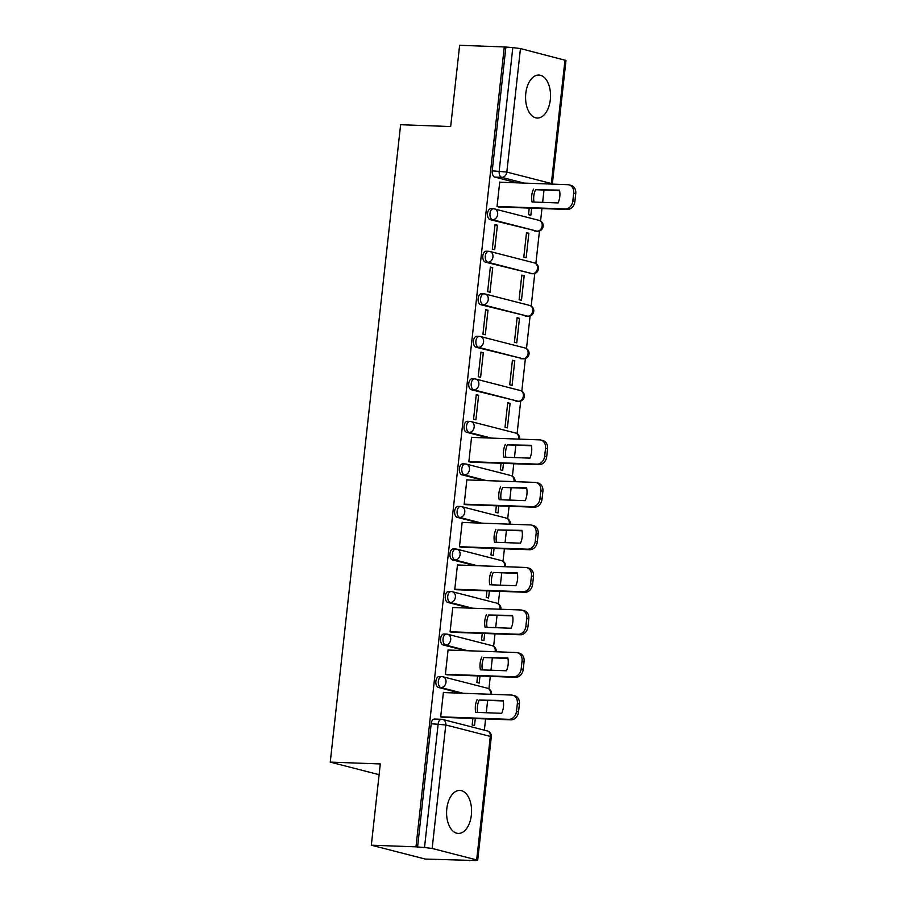<?xml version="1.0" encoding="UTF-8"?>
<svg xmlns="http://www.w3.org/2000/svg" width="906" height="906" viewBox="0 0 906 906"><rect width="100%" height="100%" fill="white"/><g stroke="black" fill="none" stroke-linecap="round" stroke-linejoin="round"><path stroke-width="1.36" d="M439.637 676.567A5.515 3.205 92.1 0 0 439.24 676.499A5.515 3.205 92.1 0 0 435.888 681.21A5.515 3.205 92.1 0 0 438.436 687.473L440.905 687.563A5.515 3.205 -87.9 0 1 438.357 681.301A5.515 3.205 -87.9 0 1 441.709 676.589A5.515 3.205 -87.9 0 1 442.105 676.657A5.515 4.451 104.4 0 1 442.875 676.759A5.515 4.451 104.4 0 1 445.99 682.275A5.515 4.451 -75.6 0 1 440.905 687.563L463.181 693.283M444.336 634.03A5.515 3.205 92.1 0 0 443.929 633.973A5.515 3.205 92.1 0 0 440.588 638.673A5.515 3.205 92.1 0 0 443.125 644.936L445.593 645.027A5.515 3.205 -87.9 0 1 443.057 638.764A5.515 3.205 -87.9 0 1 446.398 634.064A5.515 3.205 -87.9 0 1 446.805 634.121A5.515 4.451 104.4 0 1 447.575 634.234A5.515 4.451 104.4 0 1 450.69 639.738A5.515 4.451 -75.6 0 1 445.593 645.027L467.881 650.757M449.025 591.505A5.515 3.205 92.1 0 0 448.629 591.448A5.515 3.205 92.1 0 0 445.276 596.148A5.515 3.205 92.1 0 0 447.824 602.411L450.293 602.501A5.515 3.205 -87.9 0 1 447.745 596.239A5.515 3.205 -87.9 0 1 451.097 591.539A5.515 3.205 -87.9 0 1 451.494 591.595A5.515 4.451 104.4 0 1 452.264 591.709A5.515 4.451 104.4 0 1 455.378 597.213A5.515 4.451 -75.6 0 1 450.293 602.501L472.57 608.22M453.725 548.968A5.515 3.205 92.1 0 0 453.317 548.911A5.515 3.205 92.1 0 0 449.976 553.611A5.515 3.205 92.1 0 0 452.513 559.874L454.982 559.965A5.515 3.205 -87.9 0 1 452.445 553.702A5.515 3.205 -87.9 0 1 455.786 549.002A5.515 3.205 -87.9 0 1 456.194 549.059A5.515 4.451 104.4 0 1 456.964 549.172A5.515 4.451 104.4 0 1 460.078 554.676A5.515 4.451 -75.6 0 1 454.982 559.965L477.269 565.695M458.413 506.443A5.515 3.205 92.1 0 0 458.017 506.386A5.515 3.205 92.1 0 0 454.665 511.086A5.515 3.205 92.1 0 0 457.213 517.349L459.682 517.439A5.515 3.205 -87.9 0 1 457.134 511.177A5.515 3.205 -87.9 0 1 460.486 506.477A5.515 3.205 -87.9 0 1 460.882 506.533A5.515 4.451 104.4 0 1 461.652 506.647A5.515 4.451 104.4 0 1 464.778 512.15A5.515 4.451 -75.6 0 1 459.682 517.439L481.969 523.158M463.113 463.906A5.515 3.205 92.1 0 0 462.717 463.849A5.515 3.205 92.1 0 0 459.365 468.549A5.515 3.205 92.1 0 0 461.913 474.812L464.382 474.903A5.515 3.205 -87.9 0 1 461.834 468.64A5.515 3.205 -87.9 0 1 465.186 463.94A5.515 3.205 -87.9 0 1 465.582 463.997A5.515 4.451 104.4 0 1 466.352 464.11A5.515 4.451 104.4 0 1 469.467 469.614A5.515 4.451 -75.6 0 1 464.382 474.903L486.658 480.633M467.813 421.381A5.515 3.205 92.1 0 0 467.405 421.324A5.515 3.205 92.1 0 0 464.065 426.024A5.515 3.205 92.1 0 0 466.601 432.287L469.07 432.377A5.515 3.205 -87.9 0 1 466.533 426.114A5.515 3.205 -87.9 0 1 469.874 421.415A5.515 3.205 -87.9 0 1 470.282 421.471A5.515 4.451 104.4 0 1 471.052 421.584A5.515 4.451 104.4 0 1 474.166 427.088A5.515 4.451 -75.6 0 1 469.07 432.377L491.358 438.096M472.502 378.844A5.515 3.205 92.1 0 0 472.105 378.787A5.515 3.205 92.1 0 0 468.753 383.498A5.515 3.205 92.1 0 0 471.301 389.75L473.77 389.84A5.515 3.205 -87.9 0 1 471.222 383.589A5.515 3.205 -87.9 0 1 474.574 378.878A5.515 3.205 -87.9 0 1 474.971 378.935A5.515 4.451 104.4 0 1 475.741 379.048A5.515 4.451 104.4 0 1 478.855 384.552A5.515 4.451 -75.6 0 1 473.77 389.84L518.3 401.29A5.515 4.451 -75.6 0 0 523.385 396.001A5.515 4.451 -75.6 0 0 520.27 390.497A5.515 5.515 0 0 1 518.696 401.347A5.515 3.205 -87.9 0 1 518.3 401.29L471.301 389.75M477.202 336.319A5.515 3.205 92.1 0 0 476.794 336.262A5.515 3.205 92.1 0 0 473.453 340.962A5.515 3.205 92.1 0 0 475.99 347.225L478.459 347.315A5.515 3.205 -87.9 0 1 475.922 341.052A5.515 3.205 -87.9 0 1 479.263 336.353A5.515 3.205 -87.9 0 1 479.67 336.409A5.515 4.451 104.4 0 1 480.44 336.522A5.515 4.451 104.4 0 1 483.555 342.026A5.515 4.451 -75.6 0 1 478.459 347.315L523 358.753A5.515 4.451 -75.6 0 0 528.085 353.465A5.515 4.451 -75.6 0 0 524.97 347.961A5.515 5.515 0 0 1 523.396 358.81A5.515 3.205 -87.9 0 1 523 358.753L475.99 347.225M481.89 293.793A5.515 3.205 92.1 0 0 481.494 293.725A5.515 3.205 92.1 0 0 478.142 298.436A5.515 3.205 92.1 0 0 480.69 304.699L483.158 304.79A5.515 3.205 -87.9 0 1 480.61 298.527A5.515 3.205 -87.9 0 1 483.963 293.816A5.515 3.205 -87.9 0 1 484.359 293.884A5.515 4.451 104.4 0 1 485.129 293.986A5.515 4.451 104.4 0 1 488.255 299.501A5.515 4.451 -75.6 0 1 483.158 304.79L527.688 316.228A5.515 4.451 -75.6 0 0 532.785 310.939A5.515 4.451 -75.6 0 0 529.659 305.435A5.515 5.515 0 0 1 528.085 316.285A5.515 3.205 -87.9 0 1 527.688 316.228L480.69 304.699M486.59 251.256A5.515 3.205 92.1 0 0 486.194 251.2A5.515 3.205 92.1 0 0 482.841 255.9A5.515 3.205 92.1 0 0 485.39 262.162L487.858 262.253A5.515 3.205 -87.9 0 1 485.31 255.99A5.515 3.205 -87.9 0 1 488.662 251.29A5.515 3.205 -87.9 0 1 489.059 251.347A5.515 4.451 104.4 0 1 489.829 251.46A5.515 4.451 104.4 0 1 492.943 256.964A5.515 4.451 -75.6 0 1 487.858 262.253L532.388 273.691A5.515 4.451 -75.6 0 0 537.473 268.403A5.515 4.451 -75.6 0 0 534.359 262.899A5.515 5.515 0 0 1 532.785 273.748A5.515 3.205 -87.9 0 1 532.388 273.691L485.39 262.162M491.29 208.731A5.515 3.205 92.1 0 0 490.882 208.674A5.515 3.205 92.1 0 0 487.541 213.374A5.515 3.205 92.1 0 0 490.078 219.637L492.547 219.728A5.515 3.205 -87.9 0 1 490.01 213.465A5.515 3.205 -87.9 0 1 493.351 208.765A5.515 3.205 -87.9 0 1 493.759 208.822A5.515 4.451 104.4 0 1 494.529 208.935A5.515 4.451 104.4 0 1 497.643 214.439A5.515 4.451 -75.6 0 1 492.547 219.728L537.077 231.166A5.515 4.451 -75.6 0 0 542.173 225.877A5.515 4.451 -75.6 0 0 539.059 220.373A5.515 5.515 0 0 1 537.485 231.223A5.515 3.205 -87.9 0 1 537.077 231.166L490.078 219.637M550.327 99.694A21.506 12.48 92.1 0 0 538.844 75.051A21.506 12.48 92.1 0 0 525.786 93.397A21.506 12.48 92.1 0 0 537.269 118.04A21.506 12.48 92.1 0 0 550.327 99.694M471.358 815.083A21.506 12.48 92.1 0 0 459.863 790.44A21.506 12.48 92.1 0 0 446.805 808.775A21.506 12.48 92.1 0 0 458.289 833.418A21.506 12.48 92.1 0 0 471.358 815.083M371.324 845.196L380.294 763.951L330.248 762.116L400.622 124.711L450.667 126.546L459.636 45.3L504.291 46.931L415.979 846.838L371.324 845.196L425.299 859.069L469.988 860.36M484.37 730.168L485.605 718.922M486.284 712.739L487.655 700.383M488.923 688.854L490.305 676.386M490.984 670.213L492.354 657.847M493.623 646.318L495.004 633.86M495.684 627.677L497.043 615.321M498.323 603.792L499.693 591.324M500.372 585.151L501.743 572.785M503.011 561.256L504.393 548.798M505.072 542.626L506.431 530.259M507.711 518.73L509.081 506.261M509.772 500.089L511.131 487.722M512.4 476.205L513.781 463.736M514.461 457.564L515.831 445.197M517.1 433.668L520.701 401.041M521.799 391.143L525.401 358.516M526.488 348.606L530.089 315.99M531.188 306.081L534.789 273.453M535.876 263.544L539.478 230.928M540.576 221.019L541.958 208.55M542.637 202.378L543.996 190.011M469.954 860.7L468.379 860.292L475.333 860.553L477.677 860.349L476.681 859.907L432.151 848.469L424.518 847.495L438.153 723.996A5.515 3.205 -87.9 0 1 441.494 719.285A5.515 3.205 -87.9 0 1 441.901 719.353A5.515 4.451 -75.6 0 1 442.672 719.455A5.515 5.515 0 0 0 441.494 719.285L434.54 719.036A5.515 3.205 -87.9 0 0 431.188 723.735L445.786 724.97L432.151 848.469M415.979 846.838L424.518 847.495M517.054 182.831L494.778 177.1L501.731 177.361A5.515 3.205 -87.9 0 1 499.183 171.098L512.819 47.599L520.463 48.573L565.978 60.453L552.343 183.952L551.358 183.51L564.993 60.011M512.819 47.599L504.291 46.931M500.52 182.219L499.738 182.027L497.032 206.557L499.41 206.998M529.217 208.086L528.492 214.643L530.859 215.254L531.641 208.176M528.866 233.238L526.511 232.638L523.804 257.179L526.16 257.78L528.866 233.238L526.454 233.159M497.405 225.164L495.038 224.552L492.332 249.093L494.687 249.694L497.405 225.164L494.982 225.073M524.178 275.775L521.811 275.164L519.104 299.705L521.471 300.305L524.178 275.775L521.754 275.684M492.705 267.689L490.35 267.077L487.632 291.619L489.999 292.23L492.705 267.689L490.293 267.598M519.478 318.3L517.122 317.7L514.415 342.23L516.771 342.842L519.478 318.3L517.066 318.221M488.006 310.214L485.65 309.614L482.943 334.144L485.299 334.756L488.006 310.214L485.593 310.135M514.789 360.837L512.422 360.226L509.716 384.767L512.071 385.367L514.789 360.837L512.366 360.747M483.317 352.751L480.95 352.14L478.243 376.681L480.61 377.281L483.317 352.751L480.893 352.661M510.089 403.363L507.734 402.762L505.016 427.292L507.383 427.904L510.089 403.363L507.677 403.272M478.617 395.276L476.262 394.676L473.555 419.206L475.91 419.818L478.617 395.276L476.205 395.186M472.343 437.405L471.562 437.202L468.855 461.743L471.233 462.173M501.052 463.272L500.327 469.829L502.683 470.429L503.464 463.362M467.643 479.931L466.873 479.738L464.155 504.268L466.533 504.71M496.352 505.797L495.627 512.354L497.994 512.966L498.776 505.888M462.955 522.468L462.173 522.264L459.467 546.805L461.845 547.235M491.652 548.334L490.939 554.891L493.294 555.491L494.076 548.413M458.255 564.993L457.473 564.8L454.767 589.33L457.145 589.772M486.964 590.859L486.239 597.416L488.594 598.028L489.376 590.95M453.555 607.53L452.785 607.326L450.078 631.867L452.456 632.297M482.264 633.385L481.539 639.942L483.906 640.553L484.687 633.475M448.866 650.055L448.085 649.851L445.378 674.392L447.757 674.823M477.575 675.921L476.85 682.478L479.206 683.079L479.987 676.012M444.166 692.592L443.396 692.388L440.678 716.918L443.057 717.359M460.712 693.192L438.436 687.473M465.412 650.667L443.125 644.936M470.101 608.13L447.824 602.411M474.801 565.604L452.513 559.874M479.5 523.068L457.213 517.349M484.189 480.542L461.913 474.812M488.889 438.006L466.601 432.287M379.104 774.675L330.248 762.116M472.875 718.447L472.151 725.004L474.518 725.615L475.299 718.537M515.831 401.199A5.515 3.205 92.1 0 0 516.227 401.256L518.696 401.347M520.531 358.663A5.515 3.205 92.1 0 0 520.927 358.719L523.396 358.81M525.22 316.137A5.515 3.205 92.1 0 0 525.616 316.194L528.085 316.285M529.919 273.601A5.515 3.205 92.1 0 0 530.316 273.657L532.785 273.748M534.608 231.075A5.515 3.205 92.1 0 0 535.016 231.132L537.485 231.223M417.553 847.235L431.188 723.735M505.865 47.338L492.23 170.838A5.515 3.205 92.1 0 0 494.778 177.1M534.03 202.061A17.237 13.93 104.4 0 1 535.537 189.705L559.58 190.588M497.043 206.455L565.197 208.958A8.267 6.682 -75.6 0 0 572.83 201.019L573.702 193.114A8.267 6.682 -75.6 0 0 569.036 184.858L571.074 185.379A8.267 6.682 104.4 0 1 575.752 193.635L574.88 201.551A8.267 6.682 104.4 0 1 567.247 209.479L498.606 206.964M533.487 189.173A17.237 13.93 104.4 0 0 532.071 201.993L558.073 202.944A17.237 13.93 104.4 0 0 559.478 190.135L535.537 189.705M569.036 184.858A8.267 6.682 -75.6 0 0 567.881 184.688L499.716 182.197M505.854 457.247A17.237 13.93 104.4 0 1 507.36 444.88L531.403 445.763M468.866 461.641L537.02 464.132A8.267 6.682 -75.6 0 0 544.665 456.205L545.537 448.3A8.267 6.682 -75.6 0 0 540.859 440.033L542.909 440.565A8.267 6.682 104.4 0 1 547.575 448.821L546.703 456.726A8.267 6.682 104.4 0 1 539.07 464.665L470.44 462.151M505.322 444.359A17.237 13.93 104.4 0 0 503.906 457.179L529.897 458.13A17.237 13.93 104.4 0 0 531.312 445.31L507.36 444.88M540.859 440.033A8.267 6.682 -75.6 0 0 539.704 439.874L471.539 437.372M501.154 499.772A17.237 13.93 104.4 0 1 502.671 487.417L526.714 488.3M464.166 504.166L532.332 506.669A8.267 6.682 -75.6 0 0 539.965 498.73L540.837 490.825A8.267 6.682 -75.6 0 0 536.159 482.57L538.209 483.091A8.267 6.682 104.4 0 1 542.887 491.358L542.015 499.263A8.267 6.682 104.4 0 1 534.37 507.19L465.741 504.676M500.622 486.896A17.237 13.93 104.4 0 0 499.206 499.704L525.197 500.656A17.237 13.93 104.4 0 0 526.613 487.847L502.671 487.417M536.159 482.57A8.267 6.682 -75.6 0 0 535.004 482.4L466.85 479.908M496.465 542.309A17.237 13.93 104.4 0 1 497.972 529.942L522.015 530.825M459.478 546.703L527.632 549.195A8.267 6.682 -75.6 0 0 535.265 541.267L536.148 533.362A8.267 6.682 -75.6 0 0 531.471 525.095L533.509 525.627A8.267 6.682 104.4 0 1 538.187 533.883L537.315 541.788A8.267 6.682 104.4 0 1 529.682 549.727L461.041 547.213M495.922 529.421A17.237 13.93 104.4 0 0 494.506 542.23L520.508 543.181A17.237 13.93 104.4 0 0 521.924 530.372L497.972 529.942M531.471 525.095A8.267 6.682 -75.6 0 0 530.316 524.936L462.151 522.434M491.765 584.834A17.237 13.93 104.4 0 1 493.272 572.479L517.315 573.362M454.778 589.228L522.943 591.731A8.267 6.682 -75.6 0 0 530.576 583.792L531.448 575.888A8.267 6.682 -75.6 0 0 526.771 567.632L528.821 568.153A8.267 6.682 104.4 0 1 533.498 576.409L532.626 584.325A8.267 6.682 104.4 0 1 524.982 592.252L456.352 589.738M491.233 571.946A17.237 13.93 104.4 0 0 489.818 584.766L515.808 585.718A17.237 13.93 104.4 0 0 517.224 572.898L493.272 572.479M526.771 567.632A8.267 6.682 -75.6 0 0 525.616 567.462L457.462 564.97M487.077 627.371A17.237 13.93 104.4 0 1 488.583 615.004L512.626 615.887M450.089 631.765L518.243 634.257A8.267 6.682 -75.6 0 0 525.876 626.329L526.748 618.413A8.267 6.682 -75.6 0 0 522.082 610.157L524.121 610.689A8.267 6.682 104.4 0 1 528.798 618.945L527.926 626.85A8.267 6.682 104.4 0 1 520.293 634.778L451.652 632.263M486.533 614.483A17.237 13.93 104.4 0 0 485.118 627.292L511.12 628.243A17.237 13.93 104.4 0 0 512.524 615.434L488.583 615.004M522.082 610.157A8.267 6.682 -75.6 0 0 520.927 609.987L452.762 607.496M482.377 669.896A17.237 13.93 104.4 0 1 483.883 657.541L507.926 658.413M445.39 674.291L513.543 676.782A8.267 6.682 -75.6 0 0 521.188 668.855L522.06 660.95A8.267 6.682 -75.6 0 0 517.383 652.694L519.432 653.215A8.267 6.682 104.4 0 1 524.098 661.471L523.226 669.375A8.267 6.682 104.4 0 1 515.593 677.314L446.964 674.8M481.845 657.009A17.237 13.93 104.4 0 0 480.429 669.828L506.42 670.78A17.237 13.93 104.4 0 0 507.836 657.96L483.883 657.541M517.383 652.694A8.267 6.682 -75.6 0 0 516.227 652.524L448.062 650.021M477.677 712.433A17.237 13.93 104.4 0 1 479.195 700.066L503.238 700.95M440.69 716.816L508.855 719.319A8.267 6.682 -75.6 0 0 516.488 711.38L517.36 703.475A8.267 6.682 -75.6 0 0 512.683 695.219L514.733 695.751A8.267 6.682 104.4 0 1 519.41 704.007L518.538 711.912A8.267 6.682 104.4 0 1 510.893 719.84L442.264 717.326M477.145 699.545A17.237 13.93 104.4 0 0 475.729 712.354L501.72 713.305A17.237 13.93 104.4 0 0 503.136 700.497L479.195 700.066M512.683 695.219A8.267 6.682 -75.6 0 0 511.528 695.049L443.374 692.558M476.681 859.907L490.316 736.408L445.786 724.97A5.515 4.451 -75.6 0 0 442.672 719.455L487.202 730.904A5.515 4.451 -75.6 0 1 490.316 736.408L491.312 736.85A5.515 5.515 0 0 0 487.202 730.904M524.019 183.08L501.731 177.361A5.515 4.451 104.4 0 0 506.828 172.072L551.358 183.51A5.515 4.451 104.4 0 1 551.267 184.077M520.463 48.573L506.828 172.072L492.23 170.838M518.606 439.093A5.515 4.451 -75.6 0 0 518.696 438.527A5.515 4.451 -75.6 0 0 515.582 433.023A5.515 5.515 0 0 1 519.67 439.138M513.906 481.63A5.515 4.451 -75.6 0 0 513.996 481.063A5.515 4.451 -75.6 0 0 510.882 475.548A5.515 5.515 0 0 1 514.97 481.664M509.217 524.155A5.515 4.451 -75.6 0 0 509.308 523.589A5.515 4.451 -75.6 0 0 506.182 518.085A5.515 5.515 0 0 1 510.271 524.2M504.517 566.692A5.515 4.451 -75.6 0 0 504.608 566.114A5.515 4.451 -75.6 0 0 501.494 560.61A5.515 5.515 0 0 1 505.582 566.726M499.829 609.217A5.515 4.451 -75.6 0 0 499.908 608.651A5.515 4.451 -75.6 0 0 496.794 603.147A5.515 5.515 0 0 1 500.882 609.262M495.129 651.754A5.515 4.451 -75.6 0 0 495.22 651.176A5.515 4.451 -75.6 0 0 492.105 645.672A5.515 5.515 0 0 1 496.194 651.788M490.429 694.279A5.515 4.451 -75.6 0 0 490.52 693.713A5.515 4.451 -75.6 0 0 487.405 688.209A5.515 5.515 0 0 1 491.494 694.324M565.197 208.958L567.247 209.479M572.83 201.019L574.88 201.551M573.702 193.114L575.752 193.635M537.02 464.132L539.07 464.665M544.665 456.205L546.703 456.726M545.537 448.3L547.575 448.821M532.332 506.669L534.37 507.19M539.965 498.73L542.015 499.263M540.837 490.825L542.887 491.358M527.632 549.195L529.682 549.727M535.265 541.267L537.315 541.788M536.148 533.362L538.187 533.883M522.943 591.731L524.982 592.252M530.576 583.792L532.626 584.325M531.448 575.888L533.498 576.409M518.243 634.257L520.293 634.778M525.876 626.329L527.926 626.85M526.748 618.413L528.798 618.945M513.543 676.782L515.593 677.314M521.188 668.855L523.226 669.375M522.06 660.95L524.098 661.471M508.855 719.319L510.893 719.84M516.488 711.38L518.538 711.912M517.36 703.475L519.41 704.007M439.24 676.499L441.709 676.589A5.515 5.515 0 0 1 442.875 676.759L487.405 688.209M443.929 633.973L446.398 634.064A5.515 5.515 0 0 1 447.575 634.234L492.105 645.672M448.629 591.448L451.097 591.539A5.515 5.515 0 0 1 452.264 591.709L496.794 603.147M453.317 548.911L455.786 549.002A5.515 5.515 0 0 1 456.964 549.172L501.494 560.61M458.017 506.386L460.486 506.477A5.515 5.515 0 0 1 461.652 506.647L506.182 518.085M462.717 463.849L465.186 463.94A5.515 5.515 0 0 1 466.352 464.11L510.882 475.548M467.405 421.324L469.874 421.415A5.515 5.515 0 0 1 471.052 421.584L515.582 433.023M472.105 378.787L474.574 378.878A5.515 5.515 0 0 1 475.741 379.048L520.27 390.497M476.794 336.262L479.263 336.353A5.515 5.515 0 0 1 480.44 336.522L524.97 347.961M481.494 293.725L483.963 293.816A5.515 5.515 0 0 1 485.129 293.986L529.659 305.435M486.194 251.2L488.662 251.29A5.515 5.515 0 0 1 489.829 251.46L534.359 262.899M490.882 208.674L493.351 208.765A5.515 5.515 0 0 1 494.529 208.935L539.059 220.373M477.677 860.349L491.312 736.85"/></g></svg>

